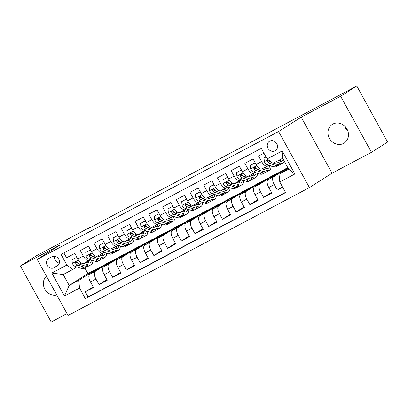 <?xml version="1.0" encoding="UTF-8"?>
<svg xmlns="http://www.w3.org/2000/svg" width="408" height="408" viewBox="0 0 408 408"><rect width="100%" height="100%" fill="white"/><g stroke="black" fill="none" stroke-linecap="round" stroke-linejoin="round"><path stroke-width="0.61" d="M332.892 124.052A11.067 9.93 -122.5 0 0 332.28 124.404A11.067 9.93 -122.5 0 0 329.639 138.74A11.067 9.93 -122.5 0 0 343.551 143.443A11.067 9.93 -122.5 0 0 344.163 143.086A11.067 9.93 -122.5 0 0 346.805 128.755A11.067 9.93 -122.5 0 0 332.892 124.052M344.704 126.113A11.067 9.93 -122.5 0 0 347.881 131.116M46.43 276.155A11.067 9.93 -122.5 0 0 44.86 289.17A11.067 9.93 -122.5 0 0 56.804 295.025M269.724 141.137A5.534 4.962 -122.5 0 0 269.418 141.311A5.534 4.962 -122.5 0 0 268.097 148.481A5.534 4.962 -122.5 0 0 275.053 150.833A5.534 4.962 -122.5 0 0 275.359 150.654A5.534 4.962 -122.5 0 0 276.68 143.489A5.534 4.962 -122.5 0 0 269.724 141.137M275.63 142.168A5.534 4.962 -122.5 0 0 277.221 144.667M371.459 152.327L340.644 96.273L301.211 117.162L332.025 173.216L371.459 152.327L387.6 142.061L356.786 86.011L87.144 229.209L90.372 227.154L36.542 255.673L20.4 265.94L51.214 321.989L67.024 313.614M332.025 173.216L309.427 187.588L68.044 315.471L37.23 259.422L278.613 131.534L309.427 187.588M263.956 153.194L258.56 156.055L261.605 161.583L256.117 164.49A6.921 3.055 62.1 0 0 261.936 168.958A6.921 3.055 62.1 0 0 262.028 168.907M256.117 164.49L253.077 158.962L244.846 163.317L247.886 168.851L242.403 171.753A6.921 3.055 62.1 0 0 248.222 176.225A6.921 3.055 62.1 0 0 248.314 176.174M242.403 171.753L239.363 166.224L231.132 170.585L234.172 176.113L228.684 179.02A6.921 3.055 62.1 0 0 234.508 183.493A6.921 3.055 62.1 0 0 234.6 183.437M228.684 179.02L225.644 173.492L217.418 177.852L220.458 183.381L214.97 186.288A6.921 3.055 62.1 0 0 220.794 190.76A6.921 3.055 62.1 0 0 220.886 190.704M214.97 186.288L211.931 180.759L203.704 185.12L206.744 190.648L201.256 193.555A6.921 3.055 62.1 0 0 207.08 198.023A6.921 3.055 62.1 0 0 207.172 197.972M201.256 193.555L198.217 188.022L189.99 192.382L193.03 197.911L187.542 200.818A6.921 3.055 62.1 0 0 193.361 205.29A6.921 3.055 62.1 0 0 193.453 205.239M187.542 200.818L184.503 195.289L176.271 199.65L179.311 205.178L173.828 208.085A6.921 3.055 62.1 0 0 179.648 212.558A6.921 3.055 62.1 0 0 179.739 212.502M173.828 208.085L170.789 202.557L162.557 206.917L165.597 212.446L160.109 215.353A6.921 3.055 62.1 0 0 165.934 219.825A6.921 3.055 62.1 0 0 166.025 219.769M160.109 215.353L157.07 209.824L148.844 214.18L151.883 219.713L146.395 222.62A6.921 3.055 62.1 0 0 152.22 227.088A6.921 3.055 62.1 0 0 152.311 227.037M146.395 222.62L143.356 217.087L135.13 221.447L138.169 226.976L132.682 229.882A6.921 3.055 62.1 0 0 138.506 234.355A6.921 3.055 62.1 0 0 138.598 234.299M132.682 229.882L129.642 224.354L121.416 228.715L124.455 234.243L118.968 237.15A6.921 3.055 62.1 0 0 124.787 241.623A6.921 3.055 62.1 0 0 124.879 241.567M118.968 237.15L115.928 231.622L107.697 235.982L110.736 241.511L105.254 244.418A6.921 3.055 62.1 0 0 111.073 248.885A6.921 3.055 62.1 0 0 111.165 248.834M105.254 244.418L102.214 238.889L93.983 243.244L97.022 248.778L91.535 251.68A6.921 3.055 62.1 0 0 97.359 256.153A6.921 3.055 62.1 0 0 97.451 256.102M91.535 251.68L88.495 246.151L80.269 250.512L83.308 256.04A6.921 3.055 62.1 0 0 89.128 260.513A6.921 3.055 62.1 0 0 89.224 260.457L90.489 259.656M106.743 264.909L106.473 264.415L111.231 261.186L105.743 264.088L89.734 274.273A6.921 3.055 62.1 0 0 90.479 281.974L93.519 287.502L85.292 291.863L93.167 286.86M111.231 261.186L95.217 271.366A6.921 3.055 62.1 0 0 95.967 279.067L99.006 284.6L106.881 279.592M99.006 284.6L107.238 280.24L104.198 274.712A6.921 3.055 62.1 0 1 103.448 267.005L119.462 256.826L124.945 253.919L108.936 264.098L103.448 267.005M134.176 250.379L133.901 249.885L138.664 246.651L133.176 249.558L117.162 259.743A6.921 3.055 62.1 0 0 117.912 267.444L120.952 272.972L112.72 277.333L120.595 272.325M147.89 243.112L147.619 242.617L152.378 239.384L146.89 242.291L130.876 252.476A6.921 3.055 62.1 0 0 131.626 260.176L134.666 265.705L126.439 270.065L134.309 265.057M161.604 235.844L161.333 235.35L166.092 232.121L160.604 235.023L144.59 245.208A6.921 3.055 62.1 0 0 145.34 252.909L148.379 258.442L140.153 262.798L148.028 257.795M175.318 228.582L175.047 228.082L179.806 224.854L174.318 227.761L158.309 237.941A6.921 3.055 62.1 0 0 159.054 245.647L162.093 251.175L153.867 255.536L161.741 250.527M189.037 221.315L188.761 220.82L193.519 217.586L188.037 220.493L172.023 230.678A6.921 3.055 62.1 0 0 172.773 238.379L175.812 243.907L167.581 248.268L175.455 243.26M202.751 214.047L202.475 213.552L207.239 210.319L201.751 213.226L185.737 223.411A6.921 3.055 62.1 0 0 186.487 231.112L189.526 236.64L181.295 241.001L189.169 235.992M216.464 206.779L216.194 206.285L220.952 203.056L215.465 205.964L199.451 216.143A6.921 3.055 62.1 0 0 200.201 223.844L203.24 229.378L195.014 233.733L202.883 228.73M230.178 199.517L229.908 199.017L234.666 195.789L229.179 198.696L213.165 208.876A6.921 3.055 62.1 0 0 213.914 216.582L216.954 222.11L208.728 226.471L216.602 221.462M243.892 192.25L243.622 191.755L248.38 188.522L242.893 191.429L226.884 201.613A6.921 3.055 62.1 0 0 227.628 209.314L230.668 214.843L222.442 219.203L230.316 214.195M257.611 184.982L257.336 184.487L262.094 181.259L256.612 184.161L240.598 194.346A6.921 3.055 62.1 0 0 241.347 202.047L244.387 207.575L236.156 211.936L244.03 206.933M271.325 177.715L271.05 177.22L275.813 173.992L270.325 176.899L254.311 187.078A6.921 3.055 62.1 0 0 255.061 194.779L258.101 200.313L249.869 204.673L257.744 199.665M287.783 167.647L284.039 169.631L268.025 179.816A6.921 3.055 62.1 0 0 268.775 187.517L271.815 193.045L263.588 197.406L271.458 192.398M261.605 161.583A6.921 3.055 -117.9 0 0 267.424 166.056A6.921 3.055 -117.9 0 0 267.515 166L268.78 165.194M247.886 168.851A6.921 3.055 -117.9 0 0 253.71 173.318A6.921 3.055 -117.9 0 0 253.802 173.267L255.066 172.462M234.172 176.113A6.921 3.055 -117.9 0 0 239.996 180.586A6.921 3.055 -117.9 0 0 240.088 180.53L241.352 179.729M220.458 183.381A6.921 3.055 -117.9 0 0 226.277 187.853A6.921 3.055 -117.9 0 0 226.374 187.797L227.639 186.992M206.744 190.648A6.921 3.055 -117.9 0 0 212.563 195.116A6.921 3.055 -117.9 0 0 212.655 195.065L213.925 194.259M193.03 197.911A6.921 3.055 -117.9 0 0 198.849 202.383A6.921 3.055 -117.9 0 0 198.941 202.332L200.206 201.526M179.311 205.178A6.921 3.055 -117.9 0 0 185.135 209.651A6.921 3.055 -117.9 0 0 185.227 209.595L186.492 208.789M165.597 212.446A6.921 3.055 -117.9 0 0 171.421 216.918A6.921 3.055 -117.9 0 0 171.513 216.862L172.778 216.056M151.883 219.713A6.921 3.055 -117.9 0 0 157.702 224.181A6.921 3.055 -117.9 0 0 157.799 224.13L159.064 223.324M138.169 226.976A6.921 3.055 -117.9 0 0 143.988 231.448A6.921 3.055 -117.9 0 0 144.08 231.397L145.35 230.591M124.455 234.243A6.921 3.055 -117.9 0 0 130.274 238.716A6.921 3.055 -117.9 0 0 130.366 238.66L131.636 237.854M110.736 241.511A6.921 3.055 -117.9 0 0 116.561 245.983A6.921 3.055 -117.9 0 0 116.652 245.927L117.917 245.121M97.022 248.778A6.921 3.055 -117.9 0 0 102.847 253.246A6.921 3.055 -117.9 0 0 102.938 253.195L104.203 252.389M54.024 267.735L57.038 266.138A5.36 4.809 -122.5 0 0 57.334 265.965A5.36 4.809 -122.5 0 0 58.614 259.024A5.36 4.809 -122.5 0 0 51.877 256.744L48.858 258.346A5.36 4.809 -122.5 0 0 48.562 258.514A5.36 4.809 -122.5 0 0 47.282 265.46A5.36 4.809 -122.5 0 0 54.024 267.735L58.487 264.899M288.216 168.433L279.031 174.272L288.629 169.187L282.632 158.279L273.034 163.363L267.118 158.947L261.288 148.344L61.052 254.429L66.881 265.032L72.797 269.448L76.775 266.919M267.118 158.947L282.203 150.955L294.867 173.981L279.776 181.973L285.61 192.576L85.369 298.666L79.54 288.058L64.454 296.05L51.796 273.023L66.881 265.032M287.859 167.785L273.513 176.909L268.025 179.816M275.813 173.992L259.799 184.171L254.311 187.078M262.094 181.259L246.085 191.439L240.598 194.346M248.38 188.522L232.366 198.706L226.884 201.613M234.666 195.789L218.652 205.974L213.165 208.876M220.952 203.056L204.938 213.236L199.451 216.143M207.239 210.319L191.225 220.504L185.737 223.411M193.519 217.586L177.511 227.771L172.023 230.678M179.806 224.854L163.792 235.039L158.309 237.941M166.092 232.121L150.078 242.301L144.59 245.208M152.378 239.384L136.364 249.569L130.876 252.476M138.664 246.651L122.65 256.836L117.162 259.743M85.292 291.863L88.082 296.937L285.488 192.357M273.513 176.909A6.921 3.055 -117.9 0 0 274.263 184.61L277.302 190.138L282.693 187.282M263.588 197.406L260.544 191.877A6.921 3.055 -117.9 0 1 259.799 184.171M249.869 204.673L246.83 199.14A6.921 3.055 -117.9 0 1 246.085 191.439M236.156 211.936L233.116 206.407A6.921 3.055 -117.9 0 1 232.366 198.706M222.442 219.203L219.402 213.675A6.921 3.055 -117.9 0 1 218.652 205.974M208.728 226.471L205.688 220.942A6.921 3.055 -117.9 0 1 204.938 213.236M195.014 233.733L191.974 228.205A6.921 3.055 -117.9 0 1 191.225 220.504M181.295 241.001L178.255 235.472A6.921 3.055 -117.9 0 1 177.511 227.771M167.581 248.268L164.541 242.74A6.921 3.055 -117.9 0 1 163.792 235.039M153.867 255.536L150.827 250.002A6.921 3.055 -117.9 0 1 150.078 242.301M140.153 262.798L137.114 257.269A6.921 3.055 -117.9 0 1 136.364 249.569M126.439 270.065L123.4 264.537A6.921 3.055 -117.9 0 1 122.65 256.836M112.72 277.333L109.681 271.805A6.921 3.055 -117.9 0 1 108.936 264.098M63.888 252.924L66.555 257.779L74.781 253.419L77.821 258.947A6.921 3.055 62.1 0 0 83.645 263.42A6.921 3.055 62.1 0 0 83.737 263.364M72.797 269.448L63.194 274.538L69.192 285.442L78.79 280.357L79.54 288.058M84.889 268.03L87.919 273.538L69.192 285.442L64.454 296.05M87.919 273.538L97.517 268.449L78.79 280.357M340.644 96.273L356.786 86.011M301.211 117.162L278.613 131.534M37.23 259.422L59.828 245.05L20.4 265.94M90.52 227.419L90.372 227.154M93.029 272.177L92.759 271.682L97.517 268.449M97.599 268.602L103.902 265.261M111.313 261.334L117.616 257.999M120.462 257.642L120.187 257.147L124.945 253.919M125.032 254.067L131.33 250.731M138.746 246.804L145.049 243.464M152.459 239.537L158.763 236.196M166.173 232.269L172.477 228.934M179.887 225.007L186.191 221.666M193.606 217.739L199.905 214.399M207.32 210.472L213.624 207.131M221.034 203.204L227.338 199.869M234.748 195.942L241.052 192.601M248.462 188.674L254.765 185.334M262.181 181.407L268.479 178.072M275.895 174.139L282.198 170.804M88.082 296.937L85.369 298.666M92.759 271.682L99.057 268.342M277.302 190.138L282.464 186.859M106.473 264.415L112.776 261.074M120.187 257.147L126.49 253.812M133.901 249.885L140.204 246.544M147.619 242.617L153.918 239.277M161.333 235.35L167.632 232.009M175.047 228.082L181.351 224.747M188.761 220.82L195.065 217.479M202.475 213.552L208.779 210.212M216.194 206.285L222.493 202.949M229.908 199.017L236.207 195.682M243.622 191.755L249.925 188.414M257.336 184.487L263.639 181.147M271.05 177.22L277.353 173.885M285.039 170.452L284.769 169.958L287.941 167.938M284.769 169.958L288.084 168.198M279.776 181.973L279.031 174.272M63.194 274.538L51.796 273.023M282.203 150.955L282.632 158.279M294.867 173.981L288.629 169.187M54.657 256.285A5.36 4.809 -122.5 0 0 59.313 263.068M77.709 258.738L76.138 257.55L72.027 259.733L72.318 263.486A4.585 2.025 62.1 0 0 75.194 266.399L81.478 268.469A13.229 5.84 62.1 0 0 84.196 268.398L86.802 267.016A13.229 5.84 62.1 0 0 87.547 266.429M83.793 263.339L88.332 264.838A13.229 5.84 62.1 0 0 91.055 264.761A13.229 5.84 62.1 0 0 92.922 260.457M85.894 262.227L87.74 262.839A10.985 4.845 62.1 0 0 90 262.778A10.985 4.845 62.1 0 0 91.504 259.988M76.138 257.55L72.027 259.733M91.055 264.761L88.449 266.144A13.229 5.84 -117.9 0 1 85.726 266.22L79.443 264.144A4.585 2.025 -117.9 0 1 77.275 262.319L76.73 261.885L75.822 261.926L75.46 262.451L75.628 263.191A4.585 2.025 62.1 0 0 77.801 265.016L84.084 267.092A13.229 5.84 62.1 0 0 86.802 267.016M88.669 262.471A13.229 5.84 62.1 0 0 88.551 260.819M87.297 261.482A10.985 4.845 -117.9 0 1 87.19 262.655M88.454 263.007A10.985 4.845 62.1 0 0 88.944 260.61M78.188 263.344L77.209 263.017A2.336 1.03 -117.9 0 1 76.561 262.599L75.628 263.191M91.423 251.471L89.857 250.282L85.741 252.465L86.037 256.219A4.585 2.025 62.1 0 0 88.908 259.131L95.192 261.207A13.229 5.84 62.1 0 0 97.91 261.13L100.516 259.748A13.229 5.84 62.1 0 0 101.261 259.167M97.507 256.076L102.046 257.57A13.229 5.84 62.1 0 0 104.769 257.499A13.229 5.84 62.1 0 0 106.636 253.19M99.608 254.964L101.459 255.571A10.985 4.845 62.1 0 0 103.714 255.51A10.985 4.845 62.1 0 0 105.218 252.72M89.857 250.282L85.741 252.465M104.769 257.499L102.163 258.876A13.229 5.84 -117.9 0 1 99.44 258.952L93.162 256.882A4.585 2.025 -117.9 0 1 90.989 255.056L90.443 254.618L89.536 254.663L89.174 255.189L89.347 255.928A4.585 2.025 62.1 0 0 91.514 257.754L97.798 259.825A13.229 5.84 62.1 0 0 100.516 259.748M102.383 255.204A13.229 5.84 62.1 0 0 102.265 253.552M101.011 254.22A10.985 4.845 -117.9 0 1 100.909 255.388M102.168 255.739A10.985 4.845 62.1 0 0 102.658 253.348M91.902 256.076L90.923 255.755A2.336 1.03 -117.9 0 1 90.275 255.337L89.347 255.928M105.136 244.208L103.571 243.02L99.455 245.198L99.751 248.957A4.585 2.025 62.1 0 0 102.622 251.869L108.905 253.939A13.229 5.84 62.1 0 0 111.624 253.863L114.23 252.486A13.229 5.84 62.1 0 0 114.974 251.899M111.221 248.809L115.765 250.303A13.229 5.84 62.1 0 0 118.483 250.231A13.229 5.84 62.1 0 0 120.35 245.922M113.322 247.697L115.173 248.304A10.985 4.845 62.1 0 0 117.433 248.243A10.985 4.845 62.1 0 0 118.932 245.458M103.571 243.02L99.455 245.198M118.483 250.231L115.877 251.614A13.229 5.84 -117.9 0 1 113.159 251.685L106.876 249.614A4.585 2.025 -117.9 0 1 104.708 247.789L104.157 247.355L103.249 247.396L102.887 247.921L103.061 248.661A4.585 2.025 62.1 0 0 105.228 250.487L111.511 252.557A13.229 5.84 62.1 0 0 114.23 252.486M116.096 247.942A13.229 5.84 62.1 0 0 115.979 246.289M114.73 246.952A10.985 4.845 -117.9 0 1 114.623 248.125M115.882 248.477A10.985 4.845 62.1 0 0 116.372 246.08M105.616 248.809L104.637 248.487A2.336 1.03 -117.9 0 1 103.989 248.069L103.061 248.661M118.85 236.941L117.285 235.753L113.169 237.93L113.465 241.689A4.585 2.025 62.1 0 0 116.336 244.601L122.619 246.672A13.229 5.84 62.1 0 0 125.343 246.6L127.949 245.218A13.229 5.84 62.1 0 0 128.688 244.632M124.94 241.541L129.479 243.041A13.229 5.84 62.1 0 0 132.197 242.964A13.229 5.84 62.1 0 0 134.064 238.66M127.036 240.429L128.887 241.041A10.985 4.845 62.1 0 0 131.147 240.98A10.985 4.845 62.1 0 0 132.646 238.19M117.285 235.753L113.169 237.93M132.197 242.964L129.591 244.346A13.229 5.84 -117.9 0 1 126.873 244.418L120.59 242.347A4.585 2.025 -117.9 0 1 118.422 240.521L117.871 240.088L116.969 240.128L116.601 240.654L116.775 241.393A4.585 2.025 62.1 0 0 118.942 243.219L125.225 245.29A13.229 5.84 62.1 0 0 127.949 245.218M129.815 240.674A13.229 5.84 62.1 0 0 129.698 239.022M128.444 239.685A10.985 4.845 -117.9 0 1 128.336 240.858M129.601 241.21A10.985 4.845 62.1 0 0 130.091 238.813M119.33 241.541L118.351 241.22A2.336 1.03 -117.9 0 1 117.703 240.802L116.775 241.393M132.564 229.673L130.999 228.485L126.888 230.668L127.179 234.421A4.585 2.025 62.1 0 0 130.05 237.334L136.333 239.404A13.229 5.84 62.1 0 0 139.057 239.333L141.663 237.951A13.229 5.84 62.1 0 0 142.407 237.364M138.654 234.274L143.193 235.773A13.229 5.84 62.1 0 0 145.911 235.702A13.229 5.84 62.1 0 0 147.778 231.392M140.755 233.162L142.601 233.774A10.985 4.845 62.1 0 0 144.86 233.713A10.985 4.845 62.1 0 0 146.36 230.923M130.999 228.485L126.888 230.668M145.911 235.702L143.305 237.079A13.229 5.84 -117.9 0 1 140.587 237.155L134.303 235.079A4.585 2.025 -117.9 0 1 132.136 233.254L131.585 232.82L130.682 232.866L130.315 233.391L130.489 234.126A4.585 2.025 62.1 0 0 132.656 235.951L138.939 238.027A13.229 5.84 62.1 0 0 141.663 237.951M143.529 233.407A13.229 5.84 62.1 0 0 143.412 231.754M142.157 232.417A10.985 4.845 -117.9 0 1 142.05 233.59M143.315 233.942A10.985 4.845 62.1 0 0 143.805 231.545M133.049 234.279L132.07 233.952A2.336 1.03 -117.9 0 1 131.417 233.539L130.489 234.126M146.283 222.406L144.713 221.223L140.602 223.4L140.893 227.154A4.585 2.025 62.1 0 0 143.769 230.066L150.052 232.142A13.229 5.84 62.1 0 0 152.77 232.065L155.377 230.688A13.229 5.84 62.1 0 0 156.121 230.102M152.368 227.011L156.907 228.506A13.229 5.84 62.1 0 0 159.63 228.434A13.229 5.84 62.1 0 0 161.497 224.125M154.469 225.899L156.315 226.506A10.985 4.845 62.1 0 0 158.574 226.445A10.985 4.845 62.1 0 0 160.079 223.655M145.386 220.774L140.602 223.4M159.63 228.434L157.024 229.816A13.229 5.84 -117.9 0 1 154.3 229.888L148.017 227.817A4.585 2.025 -117.9 0 1 145.85 225.991L145.304 225.553L144.396 225.599L144.034 226.124L144.203 226.863A4.585 2.025 62.1 0 0 146.375 228.689L152.658 230.76A13.229 5.84 62.1 0 0 155.377 230.688M157.243 226.139A13.229 5.84 62.1 0 0 157.126 224.487M155.871 225.155A10.985 4.845 -117.9 0 1 155.764 226.328M157.029 226.675A10.985 4.845 62.1 0 0 157.519 224.283M146.763 227.011L145.784 226.69A2.336 1.03 -117.9 0 1 145.136 226.272L144.203 226.863M144.713 221.223L145.391 220.789M159.997 215.144L158.431 213.955L154.316 216.133L154.612 219.892A4.585 2.025 62.1 0 0 157.483 222.804L163.766 224.874A13.229 5.84 62.1 0 0 166.484 224.798L169.091 223.421A13.229 5.84 62.1 0 0 169.835 222.834M166.082 219.744L170.621 221.238A13.229 5.84 62.1 0 0 173.344 221.167A13.229 5.84 62.1 0 0 175.21 216.857M168.183 218.632L170.034 219.239A10.985 4.845 62.1 0 0 172.288 219.183A10.985 4.845 62.1 0 0 173.793 216.393M158.431 213.955L154.316 216.133M173.344 221.167L170.738 222.549A13.229 5.84 -117.9 0 1 168.014 222.62L161.736 220.549A4.585 2.025 -117.9 0 1 159.564 218.724L159.018 218.29L158.11 218.331L157.748 218.856L157.921 219.596A4.585 2.025 62.1 0 0 160.089 221.422L166.372 223.492A13.229 5.84 62.1 0 0 169.091 223.421M170.957 218.877A13.229 5.84 62.1 0 0 170.84 217.224M169.585 217.887A10.985 4.845 -117.9 0 1 169.483 219.06M170.743 219.412A10.985 4.845 62.1 0 0 171.233 217.015M160.477 219.744L159.497 219.422A2.336 1.03 -117.9 0 1 158.85 219.004L157.921 219.596M173.711 207.876L172.145 206.688L168.03 208.865L168.326 212.624A4.585 2.025 62.1 0 0 171.197 215.536L177.48 217.607A13.229 5.84 62.1 0 0 180.198 217.535L182.804 216.153A13.229 5.84 62.1 0 0 183.549 215.567M179.795 212.476L184.339 213.976A13.229 5.84 62.1 0 0 187.058 213.899A13.229 5.84 62.1 0 0 188.924 209.595M181.897 211.364L183.748 211.976A10.985 4.845 62.1 0 0 186.007 211.915A10.985 4.845 62.1 0 0 187.507 209.126M172.814 206.244L168.03 208.865M187.058 213.899L184.452 215.281A13.229 5.84 -117.9 0 1 181.733 215.353L175.45 213.282A4.585 2.025 -117.9 0 1 173.283 211.456L172.732 211.023L171.824 211.064L171.462 211.589L171.635 212.328A4.585 2.025 62.1 0 0 173.803 214.154L180.086 216.225A13.229 5.84 62.1 0 0 182.804 216.153M184.671 211.609A13.229 5.84 62.1 0 0 184.554 209.957M183.304 210.62A10.985 4.845 -117.9 0 1 183.197 211.793M184.457 212.145A10.985 4.845 62.1 0 0 184.946 209.748M174.191 212.481L173.211 212.155A2.336 1.03 -117.9 0 1 172.564 211.737L171.635 212.328M172.145 206.688L172.824 206.259M187.425 200.609L185.859 199.42L181.744 201.603L182.039 205.357A4.585 2.025 62.1 0 0 184.911 208.269L191.194 210.339A13.229 5.84 62.1 0 0 193.917 210.268L196.523 208.886A13.229 5.84 62.1 0 0 197.263 208.304M193.514 205.214L198.053 206.708A13.229 5.84 62.1 0 0 200.772 206.637A13.229 5.84 62.1 0 0 202.638 202.327M195.611 204.097L197.462 204.709A10.985 4.845 62.1 0 0 199.721 204.648A10.985 4.845 62.1 0 0 201.221 201.858M186.527 198.976L181.744 201.603M200.772 206.637L198.166 208.014A13.229 5.84 -117.9 0 1 195.447 208.09L189.164 206.02A4.585 2.025 -117.9 0 1 186.997 204.189L186.119 203.669L185.513 203.816L185.176 204.326L185.349 205.061A4.585 2.025 62.1 0 0 187.517 206.892L193.8 208.962A13.229 5.84 62.1 0 0 196.523 208.886M198.39 204.342A13.229 5.84 62.1 0 0 198.273 202.689M197.018 203.352A10.985 4.845 -117.9 0 1 196.911 204.525M198.176 204.877A10.985 4.845 62.1 0 0 198.665 202.485M187.904 205.214L186.925 204.893A2.336 1.03 -117.9 0 1 186.278 204.474L185.349 205.061M185.859 199.42L186.538 198.992M201.139 193.346L199.573 192.158L195.463 194.335L195.753 198.094A4.585 2.025 62.1 0 0 198.625 201.001L204.908 203.077A13.229 5.84 62.1 0 0 207.631 203L210.237 201.623A13.229 5.84 62.1 0 0 210.982 201.037M207.228 197.946L211.767 199.441A13.229 5.84 62.1 0 0 214.486 199.369A13.229 5.84 62.1 0 0 216.352 195.06M209.329 196.834L211.176 197.441A10.985 4.845 62.1 0 0 213.435 197.38A10.985 4.845 62.1 0 0 214.934 194.596M200.246 191.714L195.463 194.335M214.486 199.369L211.88 200.751A13.229 5.84 -117.9 0 1 209.161 200.823L202.878 198.752A4.585 2.025 -117.9 0 1 200.71 196.926L200.16 196.488L199.257 196.534L198.89 197.059L199.063 197.798A4.585 2.025 62.1 0 0 201.231 199.624L207.514 201.695A13.229 5.84 62.1 0 0 210.237 201.623M212.104 197.074A13.229 5.84 62.1 0 0 211.987 195.427M210.732 196.09A10.985 4.845 -117.9 0 1 210.625 197.263M211.89 197.615A10.985 4.845 62.1 0 0 212.379 195.218M201.623 197.946L200.644 197.625A2.336 1.03 -117.9 0 1 199.991 197.207L199.063 197.798M199.573 192.158L200.251 191.724M214.858 186.079L213.287 184.89L209.177 187.068L209.467 190.827A4.585 2.025 62.1 0 0 212.344 193.739L218.627 195.809A13.229 5.84 62.1 0 0 221.345 195.738L223.951 194.356A13.229 5.84 62.1 0 0 224.696 193.769M220.942 190.679L225.481 192.178A13.229 5.84 62.1 0 0 228.205 192.102A13.229 5.84 62.1 0 0 230.071 187.792M223.043 189.567L224.89 190.179A10.985 4.845 62.1 0 0 227.149 190.118A10.985 4.845 62.1 0 0 228.653 187.328M213.96 184.447L209.177 187.068M228.205 192.102L225.599 193.484A13.229 5.84 -117.9 0 1 222.875 193.555L216.592 191.485A4.585 2.025 -117.9 0 1 214.424 189.659L213.879 189.225L212.971 189.266L212.604 189.791L212.777 190.531A4.585 2.025 62.1 0 0 214.95 192.357L221.233 194.427A13.229 5.84 62.1 0 0 223.951 194.356M225.818 189.812A13.229 5.84 62.1 0 0 225.701 188.159M224.446 188.822A10.985 4.845 -117.9 0 1 224.339 189.995M225.604 190.347A10.985 4.845 62.1 0 0 226.093 187.95M215.337 190.679L214.358 190.358A2.336 1.03 -117.9 0 1 213.71 189.939L212.777 190.531M213.287 184.89L213.965 184.457M228.572 178.811L227.006 177.623L222.89 179.806L223.186 183.559A4.585 2.025 62.1 0 0 226.058 186.471L232.341 188.542A13.229 5.84 62.1 0 0 235.059 188.471L237.665 187.088A13.229 5.84 62.1 0 0 238.41 186.502M234.656 183.411L239.195 184.911A13.229 5.84 62.1 0 0 241.919 184.834A13.229 5.84 62.1 0 0 243.785 180.53M236.757 182.299L238.609 182.911A10.985 4.845 62.1 0 0 240.863 182.85A10.985 4.845 62.1 0 0 242.367 180.061M227.674 177.179L222.89 179.806M241.919 184.834L239.312 186.216A13.229 5.84 -117.9 0 1 236.589 186.293L230.311 184.217A4.585 2.025 -117.9 0 1 228.138 182.391L227.593 181.958L226.685 181.999L226.323 182.524L226.496 183.263A4.585 2.025 62.1 0 0 228.664 185.089L234.947 187.165A13.229 5.84 62.1 0 0 237.665 187.088M239.532 182.544A13.229 5.84 62.1 0 0 239.414 180.892M238.16 181.555A10.985 4.845 -117.9 0 1 238.058 182.728M239.317 183.08A10.985 4.845 62.1 0 0 239.807 180.683M229.051 183.416L228.072 183.09A2.336 1.03 -117.9 0 1 227.424 182.672L226.496 183.263M227.006 177.623L227.679 177.194M242.286 171.544L240.72 170.355L236.604 172.538L236.9 176.292A4.585 2.025 62.1 0 0 239.771 179.204L246.055 181.274A13.229 5.84 62.1 0 0 248.773 181.203L251.379 179.821A13.229 5.84 62.1 0 0 252.124 179.239M248.37 176.149L252.914 177.643A13.229 5.84 62.1 0 0 255.632 177.572A13.229 5.84 62.1 0 0 257.499 173.262M250.471 175.037L252.322 175.644A10.985 4.845 62.1 0 0 254.582 175.583A10.985 4.845 62.1 0 0 256.081 172.793M241.388 169.912L236.604 172.538M255.632 177.572L253.026 178.949A13.229 5.84 -117.9 0 1 250.308 179.025L244.025 176.955A4.585 2.025 -117.9 0 1 241.857 175.129L241.306 174.69L240.399 174.736L240.037 175.261L240.21 176.001A4.585 2.025 62.1 0 0 242.377 177.827L248.661 179.897A13.229 5.84 62.1 0 0 251.379 179.821M253.246 175.277A13.229 5.84 62.1 0 0 253.128 173.624M251.879 174.292A10.985 4.845 -117.9 0 1 251.772 175.46M253.031 175.812A10.985 4.845 62.1 0 0 253.521 173.42M242.765 176.149L241.786 175.828A2.336 1.03 -117.9 0 1 241.138 175.409L240.21 176.001M240.72 170.355L241.398 169.927M256 164.281L254.434 163.093L250.318 165.271L250.614 169.029A4.585 2.025 62.1 0 0 253.485 171.941L259.769 174.012A13.229 5.84 62.1 0 0 262.492 173.936L265.098 172.559A13.229 5.84 62.1 0 0 265.837 171.972M262.089 168.881L266.628 170.376A13.229 5.84 62.1 0 0 269.346 170.304A13.229 5.84 62.1 0 0 271.213 165.995M264.185 167.77L266.036 168.376A10.985 4.845 62.1 0 0 268.296 168.315A10.985 4.845 62.1 0 0 269.795 165.531M255.102 162.649L250.318 165.271M269.346 170.304L266.74 171.686A13.229 5.84 -117.9 0 1 264.022 171.758L257.739 169.687A4.585 2.025 -117.9 0 1 255.571 167.861L254.694 167.341L254.087 167.484L253.751 167.994L253.924 168.734A4.585 2.025 62.1 0 0 256.091 170.559L262.375 172.63A13.229 5.84 62.1 0 0 265.098 172.559M266.965 168.009A13.229 5.84 62.1 0 0 266.847 166.362M265.593 167.025A10.985 4.845 -117.9 0 1 265.486 168.198M266.75 168.55A10.985 4.845 62.1 0 0 267.24 166.153M256.479 168.881L255.5 168.56A2.336 1.03 -117.9 0 1 254.852 168.142L253.924 168.734M254.434 163.093L255.112 162.659M266.021 156.953L264.032 158.003L264.328 161.762A4.585 2.025 62.1 0 0 267.199 164.674L273.482 166.744A13.229 5.84 62.1 0 0 276.206 166.673L278.812 165.291A13.229 5.84 62.1 0 0 279.556 164.704M276.129 161.721L280.342 163.113A13.229 5.84 62.1 0 0 283.06 163.037A13.229 5.84 62.1 0 0 284.407 161.507M278.231 160.609L279.75 161.114A10.985 4.845 62.1 0 0 282.01 161.053A10.985 4.845 62.1 0 0 283.264 159.426M265.985 156.881L264.032 158.003M268.75 160.166L267.587 160.441L267.638 161.466A4.585 2.025 62.1 0 0 269.805 163.292L276.089 165.362A13.229 5.84 62.1 0 0 278.812 165.291M280.679 160.747A13.229 5.84 62.1 0 0 280.592 159.36M283.06 163.037L280.454 164.419A13.229 5.84 -117.9 0 1 277.736 164.49L273.523 163.103M279.296 160.048A10.985 4.845 -117.9 0 1 279.2 160.93M280.464 161.282A10.985 4.845 62.1 0 0 280.944 159.176M270.198 161.614L269.219 161.293A2.336 1.03 -117.9 0 1 268.566 160.874L267.638 161.466M272.019 162.608L271.453 162.42A4.585 2.025 -117.9 0 1 269.285 160.594M95.217 271.366L89.734 274.273M95.967 279.067L90.479 281.974M274.263 184.61L268.775 187.517M260.544 191.877L255.061 194.779M246.83 199.14L241.347 202.047M233.116 206.407L227.628 209.314M219.402 213.675L213.914 216.582M205.688 220.942L200.201 223.844M191.974 228.205L186.487 231.112M178.255 235.472L172.773 238.379M164.541 242.74L159.054 245.647M150.827 250.002L145.34 252.909M137.114 257.269L131.626 260.176M123.4 264.537L117.912 267.444M109.681 271.805L104.198 274.712M83.308 256.04L77.821 258.947M57.615 265.771L57.038 266.138M78.525 260.1L72.313 263.395M84.084 267.092L81.478 268.469M88.332 264.838L85.726 266.22M77.801 265.016L75.194 266.399M81.437 263.089L79.443 264.144M92.239 252.838L86.027 256.127M97.798 259.825L95.192 261.207M102.046 257.57L99.44 258.952M91.514 257.754L88.908 259.131M95.151 255.826L93.162 256.882M105.953 245.57L99.741 248.86M111.511 252.557L108.905 253.939M115.765 250.303L113.159 251.685M105.228 250.487L102.622 251.869M108.865 248.559L106.876 249.614M119.666 238.303L113.46 241.597M125.225 245.29L122.619 246.672M129.479 243.041L126.873 244.418M118.942 243.219L116.336 244.601M122.584 241.291L120.59 242.347M133.385 231.04L127.174 234.33M138.939 238.027L136.333 239.404M143.193 235.773L140.587 237.155M132.656 235.951L130.05 237.334M136.298 234.024L134.303 235.079M147.099 223.773L140.887 227.062M152.658 230.76L150.052 232.142M156.907 228.506L154.3 229.888M146.375 228.689L143.769 230.066M150.011 226.761L148.017 227.817M160.813 216.505L154.601 219.795M166.372 223.492L163.766 224.874M170.621 221.238L168.014 222.62M160.089 221.422L157.483 222.804M163.725 219.494L161.736 220.549M174.527 209.238L168.315 212.532M180.086 216.225L177.48 217.607M184.339 213.976L181.733 215.353M173.803 214.154L171.197 215.536M177.439 212.226L175.45 213.282M188.241 201.975L182.034 205.265M193.8 208.962L191.194 210.339M198.053 206.708L195.447 208.09M187.517 206.892L184.911 208.269M191.158 204.964L189.164 206.02M201.96 194.708L195.748 197.997M207.514 201.695L204.908 203.077M211.767 199.441L209.161 200.823M201.231 199.624L198.625 201.001M204.872 197.696L202.878 198.752M215.674 187.44L209.462 190.73M221.233 194.427L218.627 195.809M225.481 192.178L222.875 193.555M214.95 192.357L212.344 193.739M218.586 190.429L216.592 191.485M229.388 180.173L223.176 183.467M234.947 187.165L232.341 188.542M239.195 184.911L236.589 186.293M228.664 185.089L226.058 186.471M232.3 183.161L230.311 184.217M243.102 172.91L236.89 176.2M248.661 179.897L246.055 181.274M252.914 177.643L250.308 179.025M242.377 177.827L239.771 179.204M246.014 175.899L244.025 176.955M256.816 165.643L250.609 168.932M262.375 172.63L259.769 174.012M266.628 170.376L264.022 171.758M256.091 170.559L253.485 171.941M259.733 168.631L257.739 169.687M268.087 159.671L264.323 161.67M276.089 165.362L273.482 166.744M280.342 163.113L277.736 164.49M269.805 163.292L267.199 164.674M89.128 260.513L83.645 263.42M102.847 253.246L97.359 256.153M116.561 245.983L111.073 248.885M130.274 238.716L124.787 241.623M143.988 231.448L138.506 234.355M157.702 224.181L152.22 227.088M171.421 216.918L165.934 219.825M185.135 209.651L179.648 212.558M198.849 202.383L193.361 205.29M212.563 195.116L207.08 198.023M226.277 187.853L220.794 190.76M239.996 180.586L234.508 183.493M253.71 173.318L248.222 176.225M267.424 166.056L261.936 168.958"/></g></svg>
